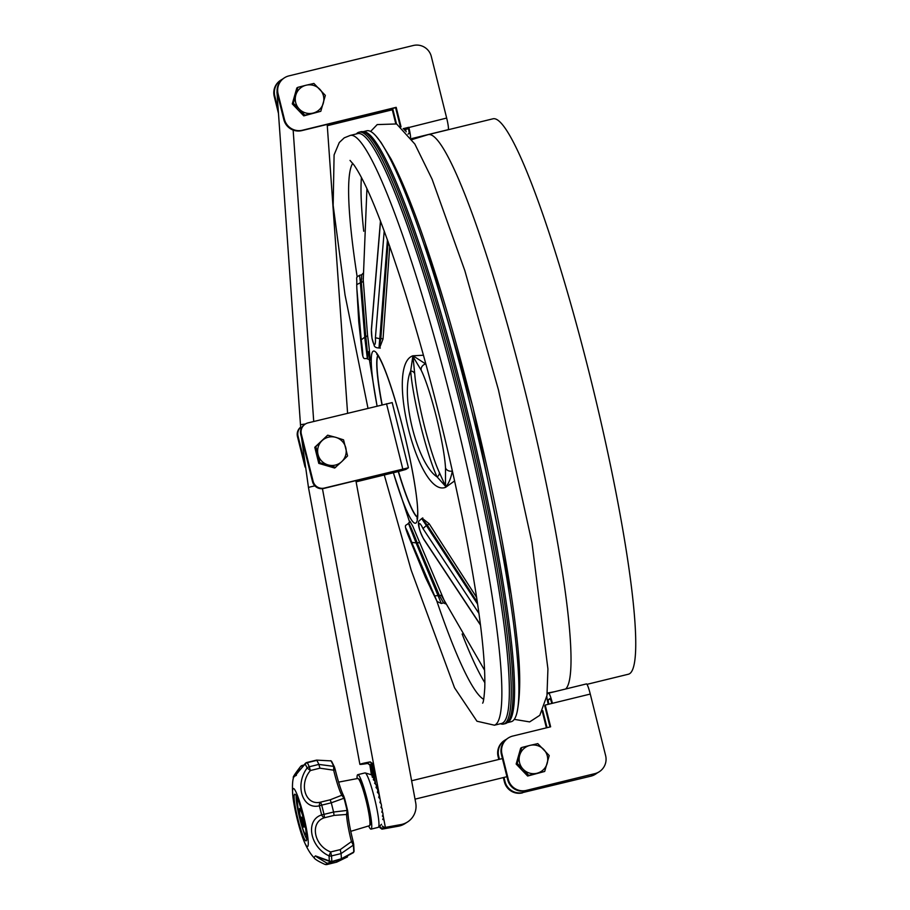 <?xml version="1.0" encoding="UTF-8"?>
<svg xmlns="http://www.w3.org/2000/svg" width="910" height="910" viewBox="0 0 910 910"><rect width="100%" height="100%" fill="white"/><g stroke="black" fill="none" stroke-linecap="round" stroke-linejoin="round"><path stroke-width="1.36" d="M507.211 722.665A304.156 35.49 76.3 0 0 508.224 722.176A304.156 35.49 76.3 0 0 468.047 414.289A304.156 35.49 76.3 0 0 362.817 131.768L366.764 130.79A304.156 35.49 76.3 0 1 376.114 136.181A304.156 35.49 76.3 0 1 473.427 417.826A304.156 35.49 76.3 0 1 516.971 712.621A304.156 35.49 76.3 0 1 512.489 721.141A304.156 35.49 76.3 0 1 511.158 721.71L507.188 722.688M335.699 467.376L319.82 462.724L318.784 463.383L314.78 447.288L327.668 435.185L335.836 437.369A14.378 14.264 -122.7 0 1 341.853 461.518L334.664 468.036L318.784 463.383M319.82 462.724L318.045 454.522A14.378 14.264 -122.7 0 1 335.836 437.369L343.479 439.826A16.562 16.437 -122.7 0 1 343.571 439.917L347.563 455.944L341.853 461.518A14.378 14.264 -122.7 0 1 318.045 454.522L315.804 446.628L314.78 447.288M315.827 446.696A16.562 16.437 -122.7 0 1 315.861 446.571L327.623 435.242A16.562 16.437 -122.7 0 1 327.748 435.207M297.843 87.337L296.819 87.997L292.281 103.888L293.316 103.228L297.843 87.337L306.078 85.233A14.378 14.264 -122.7 0 1 323.3 103.205A14.378 14.264 -122.7 0 1 299.288 109.075L293.316 103.228M313.791 83.436A16.562 16.437 -122.7 0 1 313.916 83.47L306.078 85.233A14.378 14.264 -122.7 0 0 299.288 109.075L304.793 115.206L303.769 115.877L292.281 103.888M313.916 83.47L325.291 95.345A16.562 16.437 -122.7 0 1 325.325 95.47L320.809 111.293L304.793 115.206M320.809 111.293L303.769 115.877M521.726 747.497L520.691 748.157L516.163 764.047L517.187 763.388L521.726 747.497L529.961 745.392A14.378 14.264 -122.7 0 1 547.183 763.365A14.378 14.264 -122.7 0 1 523.159 769.234L517.187 763.388M537.662 743.595A16.562 16.437 -122.7 0 1 537.787 743.629L529.961 745.392A14.378 14.264 -122.7 0 0 523.159 769.234L528.676 775.365L527.641 776.037L516.163 764.047M537.787 743.629L549.174 755.505A16.562 16.437 -122.7 0 1 549.196 755.63L544.692 771.452L528.676 775.365M544.692 771.452L527.641 776.037M383.019 827.69L383.212 828.76L398.739 825.962A18.678 18.541 57.3 0 0 405.439 823.322L405.052 823.573A18.678 18.541 57.3 0 1 398.352 826.212L382.826 829.01A12.148 0.569 -10.5 0 1 381.961 829.158L379.823 827.588L379.595 826.166M371.405 774.808L369.847 765.026L367.708 763.444A12.148 0.569 -10.5 0 1 359.882 764.355A12.148 0.569 -10.5 0 1 370.154 761.875L372.361 763.41L375.671 784.284M382.268 826.007L384.475 827.543A12.148 0.569 -10.5 0 1 385.351 827.383L400.878 824.585A18.678 18.541 -122.7 0 0 407.566 821.957L407.179 822.208A18.678 18.541 -122.7 0 1 400.491 824.835L384.088 827.793L382.268 826.007M367.708 763.444L370.233 764.775L371.974 775.638M374.112 780.37L373.896 778.892L373.293 779.654L374.704 780.905L371.962 763.661L370.154 761.875M368.106 763.183L363.556 763.672L369.744 762.136M383.212 828.76L380.221 827.327L379.982 825.802M347.586 413.22L327.19 124.42M407.566 821.957A18.678 18.541 -122.7 0 0 415.733 802.95L355.878 480.605M300.835 429.713L276.958 91.921A12.148 0.728 -4 0 1 277.118 91.796M405.439 823.322A18.678 18.541 57.3 0 0 406.292 822.742M304.054 820.763A12.137 1.422 -103.7 0 0 299.868 809.604A12.137 1.422 -103.7 0 0 299.64 812.437A7.997 0.933 -103.7 0 0 303.166 825.575L303.712 825.438A5.13 0.603 76.3 0 1 303.576 825.074M300.471 809.468A12.137 1.422 -103.7 0 0 300.414 809.479L299.868 809.604M298.935 802.29L298.241 800.425A6.745 0.785 -103.7 0 0 297.206 798.57A6.745 0.785 -103.7 0 0 297.126 800.538L298.173 809.252A13.491 1.57 -103.7 0 0 298.537 811.743A15.39 1.797 -103.7 0 0 302.2 826.951A15.39 1.797 -103.7 0 0 305.612 834.299L306.158 834.174A15.39 1.797 -103.7 0 0 306.408 833.844M299.811 809.627A13.218 1.547 76.3 0 1 299.936 808.706M304.111 826.803A9.191 1.069 76.3 0 1 303.417 825.506M296.148 795.647A23.353 2.73 -103.7 0 0 299.572 817.749A23.353 2.73 -103.7 0 0 306.727 838.94M303.61 824.608L303.166 822.788M303.166 825.575A5.13 0.603 76.3 0 1 301.756 820.229A5.13 0.603 76.3 0 1 301.563 817.135A5.13 0.603 76.3 0 1 303.36 821.969A5.13 0.603 76.3 0 1 303.997 827.088L303.906 827.11A9.191 1.069 76.3 0 1 303.872 827.122A9.191 1.069 76.3 0 1 301.506 821.616A9.191 1.069 76.3 0 1 299.379 811.709L299.583 811.663M299.379 811.709A13.218 1.547 76.3 0 1 299.617 808.558A13.218 1.547 76.3 0 1 303.121 816.793M305.612 834.299A15.39 1.797 -103.7 0 0 305.703 829.101M303.201 825.165L301.813 818.181L303.69 825.04M357.061 778.607A28.028 3.265 76.3 0 1 357.755 774.683A28.028 3.265 76.3 0 1 367.31 800.038A28.028 3.265 76.3 0 1 371.064 829.124A28.028 3.265 76.3 0 1 368.63 825.962M371.064 829.124L378.276 827.361A28.028 3.265 -103.7 0 0 378.469 827.247A28.028 3.265 -103.7 0 0 374.522 798.275A28.028 3.265 -103.7 0 0 365.194 772.931A28.028 3.265 -103.7 0 0 364.967 772.92L357.755 774.683M377.513 792.428L377.855 790.654L377.388 792.291L378.731 793.793A24.786 2.889 -103.7 0 1 379.186 795.545L378.719 797.365L379.993 798.798A24.786 2.889 -103.7 0 1 380.414 800.572L379.936 802.506L381.142 803.814A24.786 2.889 -103.7 0 1 381.506 805.532L380.983 807.5L382.098 808.603A24.786 2.889 -103.7 0 1 382.393 810.196L381.813 812.13L382.837 812.96A24.786 2.889 -103.7 0 1 383.042 814.359L382.405 816.179L383.326 816.714A24.786 2.889 -103.7 0 1 383.428 817.851L382.712 819.489L383.542 819.671M383.326 816.714L382.757 815.178M382.837 812.96L382.086 811.242M382.098 808.603L381.131 806.931M377.855 790.654A24.786 2.889 -103.7 0 0 377.377 789.004L376.001 787.514L376.501 786.115L376.512 788.06M376.501 786.115A24.786 2.889 -103.7 0 0 376.023 784.647L374.613 783.237L375.159 782.145L375.329 783.942M373.896 778.892A24.786 2.889 -103.7 0 0 373.487 777.948L372.099 776.924L372.781 776.514L372.963 777.549M372.781 776.514A24.786 2.889 -103.7 0 0 372.429 775.9L371.951 775.627M370.268 774.433L371.564 774.865A24.786 2.889 -103.7 0 1 371.837 775.115M375.159 782.145A24.786 2.889 -103.7 0 0 374.704 780.905M316.703 856.947L327.122 863.283A3.731 2.002 110.7 0 1 324.893 864.363C318.432 861.44 314.792 859.199 313.973 857.641L315.395 855.889L329.306 860.928A3.731 1.479 104.9 0 0 329.864 861.52A3.731 3.731 0 0 0 331.706 861.542L341.364 858.744L353.728 852.056A1.865 1.683 0.3 0 0 354.07 851.077L353.683 844.15A1.865 1.433 -5.7 0 0 353.626 843.888L353.103 841.386A29.893 3.492 76.3 0 1 347.916 813.199M324.893 864.363A3.731 3.731 0 0 0 327.099 864.5L327.122 863.283L342.194 858.96M354.07 851.077L353.728 852.056A50.994 5.949 -103.7 0 0 353.33 845.117L351.465 841.591A28.028 3.265 76.3 0 1 346.573 814.461L334.084 815.394L333.572 812.027L347.575 810.378L347.882 812.459A1.865 1.627 -1.7 0 1 347.95 812.846L344.572 798.332A49.55 5.779 76.3 0 1 347.575 810.378M353.103 841.386L353.683 844.15A1.865 1.433 -5.7 0 1 353.33 845.117L341.068 853.58L340.26 849.61L351.465 841.591L353.114 841.363C349.997 828.942 348.28 819.432 347.95 812.846A1.865 1.627 -1.7 0 1 346.573 814.461L347.108 810.617A50.994 5.949 -103.7 0 0 344.014 798.218L331.274 802.802L330.193 799.799L341.785 795.238A1.865 1.695 -28.4 0 1 343.741 796.034L343.741 796.034A1.865 1.695 -28.4 0 1 343.9 796.478L344.572 798.332M334.084 815.394L324.517 817.726L324.005 814.359L321.628 814.905A3.731 1.991 62.5 0 0 324.517 817.726C309.605 822.174 313.768 845.595 330.694 851.953L329.01 855.844C309.946 847.164 304.986 820.172 321.628 814.905A55.214 6.438 76.3 0 0 319.364 805.816L321.708 805.134L320.627 802.131A3.731 2.036 86.7 0 0 319.364 805.816C302.552 810.014 294.408 785.159 307.114 768.006L310.39 770.531C298.537 784.295 305.498 805.976 320.627 802.131L330.193 799.799M343.502 795.704A29.893 3.492 76.3 0 1 335.244 769.769L335.255 769.758C338.349 782.213 341.182 790.972 343.741 796.034L344.014 798.218L341.785 795.238A28.028 3.265 76.3 0 1 333.663 770.19L319.956 768.188L318.841 764.411L333.697 766.356A50.994 5.949 -103.7 0 0 331.001 760.896L316.6 760.112L307.034 762.443A3.731 3.731 0 0 0 305.305 763.41A3.731 1.342 45.5 0 0 305.134 764.002L293.521 777.493C292.383 777.788 294.749 774.103 300.618 766.447A3.731 2.138 43.9 0 1 302.655 766.174M333.663 770.19L333.697 766.356A1.865 1.524 156.8 0 1 334.459 767.073L335.255 769.758L333.663 770.19M300.084 769.189L297.433 772.692M330.683 760.658L331.729 761.545A1.865 1.74 148.9 0 0 331.001 760.896L316.6 760.112M297.32 819.535A29.893 3.492 76.3 0 1 292.861 796.284A29.893 3.492 76.3 0 1 294.976 790.073A29.893 3.492 76.3 0 1 302.871 812.971A29.893 3.492 76.3 0 1 308.274 842.785A29.893 3.492 76.3 0 1 303.508 839.885A29.893 3.492 76.3 0 1 297.32 819.535M302.916 815.94A24.013 2.798 76.3 0 1 306.124 840.863A24.013 2.798 76.3 0 1 297.695 818.204A24.013 2.798 76.3 0 1 294.726 794.214A24.013 2.798 76.3 0 1 302.916 815.94M335.244 769.758L334.55 767.369A1.865 1.524 156.8 0 0 334.459 767.073L331.729 761.545M392.142 402.607L308.103 422.866A9.339 9.271 57.3 0 0 301.346 434.127L313.097 481.219A9.339 9.271 57.3 0 0 324.358 488.078L408.431 467.774L405.883 469.423L398.899 471.403L356.106 481.856M305.316 424.06L304.725 424.435A9.339 9.271 57.3 0 0 300.766 434.502L312.505 481.595A9.339 9.271 57.3 0 0 323.778 488.454L402.186 469.287L399.479 471.027L356.06 481.64M408.431 467.774L392.176 402.561M305.066 467.069L297.479 436.618A9.339 9.271 -122.7 0 1 300.641 427.131M304.179 460.801L298.059 436.243A9.339 9.271 -122.7 0 1 300.653 427.256M377.9 355.514A84.073 9.805 -103.7 0 0 382.166 404.768M398.466 471.505A84.073 9.805 -103.7 0 0 417.406 517.176M500.477 723.734A304.623 35.535 -103.7 0 0 503.583 724.041A304.623 35.535 -103.7 0 0 504.902 723.473A304.623 35.535 -103.7 0 0 464.339 413.754A304.623 35.535 -103.7 0 0 358.961 132.223A304.623 35.535 -103.7 0 0 357.63 132.792A304.623 35.535 -103.7 0 0 356.356 133.929M384.293 474.974L411.149 570.081L454.522 687.755L476.954 721.22L494.426 725.202A303.576 35.422 -103.7 0 0 456.57 421.944A303.576 35.422 -103.7 0 0 350.304 135.408L344.242 137.842L339.282 142.517L334.095 154.871L333.162 205.398L345.049 295.045L367.981 408.237M393.404 472.745A88.554 10.329 -103.7 0 0 417.474 519.144A88.554 10.329 -103.7 0 0 401.071 421.023A88.554 10.329 -103.7 0 0 373.1 351.26A88.554 10.329 -103.7 0 0 377.104 406.008M454.613 480.912L445.684 487.282C418.281 498.635 384.873 365.001 412.901 355.787L423.457 355.23M422.581 518.598L429.111 523.682L476.647 597.438M389.753 246.28L383.042 338.929L379.777 347.438M410.103 521.555L412.799 526.253L445.638 603.887L443.545 602.932L439.337 595.367L417.064 542.61L416.063 542.849L441.316 603.478L437.073 601.499L411.729 542.405C408.044 531.713 402.948 521.396 407.805 534.477L425.607 577.77M368.482 351.692C371.155 372.019 370.017 351.988 367.572 335.631L363.113 278.426M452.372 470.811A63.518 7.416 76.3 0 1 452.384 471.016C450.916 478.125 448.846 483.244 446.15 486.338A5.608 3.754 172.3 0 1 445.468 485.303L445.502 467.797A5.608 4.721 176.9 0 0 452.384 471.016L452.395 470.948M445.593 486.361L439.302 472.37A4.857 4.175 -25.1 0 1 437.084 476.897C417.099 464.032 399.899 394.86 410.672 370.962A4.857 3.958 175.8 0 1 414.721 373.76L412.901 355.787L410.672 370.962A64.769 7.553 -103.7 0 0 437.084 476.897L445.593 486.361A5.608 4.561 -167.6 0 0 445.889 486.964L446.15 486.338M425.914 364.148L425.687 363.966A5.608 4.948 153.6 0 0 421.171 370.199A57.922 6.757 76.3 0 1 436.379 417.042A57.922 6.757 76.3 0 1 445.502 467.797M430.555 588.224L434.32 595.845L438.37 595.618M441.418 595.242L438.472 595.584M371.451 328.976L371.451 329.727C370.973 341.409 376.137 351.908 375.409 337.747L384.213 230.947M380.551 221.232L371.451 329.727M379.106 347.916L380.88 338.44L379.754 338.702L378.981 347.961L380.289 348.098L379.845 347.324M387.433 239.762L379.834 338.691M379.754 338.702L375.409 337.747M480.503 625.124L423.753 539.289C419.294 530.462 417.644 524.41 418.805 521.157L421.717 518.586L426.335 525.514L422.991 528.608C417.087 516.106 417.838 529.392 423.582 538.788L480.457 624.795M426.335 525.514L477.648 604.183M478.967 613.465L422.991 528.608M358.756 321.844L361.805 349.975L358.756 321.844L356.845 288.561L361.224 339.839C362.806 350.259 363.545 363.397 361.793 349.929L361.793 349.929C363.261 362.282 364.614 357.334 367.39 358.881L364.717 337.2L361.224 339.839M356.731 284.648L356.845 288.561L356.731 284.637L360.451 282.68L359.518 275.309C355.15 278.153 357.209 276.401 356.731 284.637M359.518 275.309L361.691 274.774L361.327 282.464L365.786 336.939L364.785 337.178L360.36 282.692M361.327 282.464L360.451 282.68M358.961 132.223L360.769 131.779A304.623 35.535 76.3 0 1 466.147 413.322A304.623 35.535 76.3 0 1 506.711 723.029A304.623 35.535 76.3 0 1 505.38 723.609L503.583 724.041M407.771 534.375L407.782 534.432C403.562 522.829 405.724 526.526 408.442 523.25L416.063 542.849M415.995 542.872L411.729 542.405M407.782 534.432L425.584 577.736L437.073 601.499M365.786 336.939L365.82 336.927C367.595 351.408 368.607 369.176 366.628 351.01M417.064 542.61L417.099 542.599C411.627 528.005 404.723 514.036 411.627 531.531M380.835 338.44L388.126 241.707M477.363 602.215L427.416 525.241L426.415 525.491M427.416 525.241L421.853 518.575M413.242 356.606A5.608 4.777 136.4 0 1 413.22 355.924L413.72 356.242A5.608 4.072 159.1 0 0 413.618 357.562L421.171 370.199M413.72 356.242L425.687 363.966A63.518 7.416 76.3 0 1 426.073 364.751M361.372 282.464L363.181 281.486M365.82 336.927L367.572 335.631M417.099 542.599L419.226 542.815M380.88 338.44L383.042 338.929M427.45 525.229L429.111 523.682M525.752 790.767A14.947 14.833 -122.7 0 1 507.712 779.802L501.399 754.435A14.947 14.833 -122.7 0 1 507.734 738.34L508.315 737.964A14.947 14.833 -122.7 0 1 512.785 736.053L550.63 726.806L545.215 705.068L590.271 694.057L605.628 755.641A14.947 14.833 -122.7 0 1 594.821 773.648L526.333 790.392A14.947 14.833 -122.7 0 1 508.303 779.426L501.979 754.06A14.947 14.833 -122.7 0 1 508.315 737.964M503.981 777.413L505.004 781.542A14.947 14.833 57.3 0 0 523.034 792.508L590.954 776.139A14.947 14.833 57.3 0 0 595.413 774.228L595.993 773.853A14.947 14.833 57.3 0 0 597.301 772.909M503.344 777.572L504.424 781.917A14.947 14.833 57.3 0 0 522.454 792.883M499.453 759.293L498.68 756.187L498.1 756.551L498.816 759.44M526.333 790.392L594.821 773.648M548.65 693.158L586.404 683.933A11.204 1.308 76.3 0 1 586.449 683.91A11.204 1.308 76.3 0 1 590.271 694.057M506.426 739.284A14.947 14.833 57.3 0 0 505.016 740.08L504.436 740.456A14.947 14.833 57.3 0 0 498.1 756.551M546.398 727.841L542.337 711.552M548.195 704.34A11.204 1.308 76.3 0 1 546.819 696.537M547.149 694.091L548.548 693.181A11.204 1.308 76.3 0 1 548.605 693.158A11.204 1.308 76.3 0 1 552.427 703.305M549.958 698.607L549.913 698.618A5.608 0.648 76.3 0 1 549.936 698.607L548.355 699.608L550.357 699.119M549.936 698.607A5.608 0.648 76.3 0 1 551.79 703.464M599.292 771.737L598.712 772.112A14.947 14.833 -122.7 0 1 594.241 774.023M544.749 705.898L550.004 726.953M548.844 704.181A5.608 0.648 76.3 0 1 548.355 699.608M590.954 776.139L523.034 792.508M591.534 775.775A14.947 14.833 57.3 0 0 595.993 773.853M547.035 727.682L542.792 710.687M505.016 740.08A14.947 14.833 57.3 0 0 498.68 756.187M282.544 79.124A14.947 14.833 57.3 0 0 274.809 96.016L278.21 109.689M281.144 79.921L280.564 80.296A14.947 14.833 57.3 0 0 274.228 96.392L278.483 113.466M400.218 126.206L395.6 107.699L301.87 130.608A14.947 14.833 -122.7 0 1 283.84 119.642L277.516 94.276A14.947 14.833 -122.7 0 1 283.852 78.18L284.443 77.805A14.947 14.833 -122.7 0 1 288.902 75.894L413.276 45.5A14.947 14.833 -122.7 0 1 431.306 56.465L446.662 118.05A11.204 1.308 76.3 0 1 448.209 129.664L448.027 129.777M301.87 130.608L302.45 130.232A14.947 14.833 -122.7 0 1 284.421 119.267L278.096 93.901A14.947 14.833 -122.7 0 1 284.443 77.805M302.45 130.232L396.18 107.323L401.048 126.843M403.175 128.674L408.806 127.298A11.204 1.308 76.3 0 1 410.592 137.49M404.438 129.914L404.939 129.789A11.204 1.308 76.3 0 0 405.166 130.676M395.725 123.532L392.301 109.814L327.281 125.705M408.067 134.088L409 133.486A5.608 0.648 76.3 0 0 408.226 127.673L403.369 128.867M406.19 131.813A5.608 0.648 76.3 0 1 405.519 129.413L404.939 129.789M396.487 123.897L392.892 109.439L327.259 125.478M404.256 129.732L408.476 128.697M408.226 127.673L446.662 118.05M395.6 107.699L396.18 107.323M392.892 109.439L392.301 109.814M586.973 684.343L628.548 674.185A285.842 33.352 -103.7 0 0 593.092 388.593A285.842 33.352 -103.7 0 0 492.845 118.835L428.11 134.657A285.842 33.352 -103.7 0 0 427.893 134.714L412.014 139.571M565.667 688.995A285.842 33.352 -103.7 0 0 526.253 395.884A285.842 33.352 -103.7 0 0 428.11 134.657M484.882 682.75A275.707 32.169 76.3 0 1 462.132 633.997M363.716 231.231A275.707 32.169 76.3 0 1 361.418 177.484M385.351 827.383L382.974 814.587M382.541 812.277L382.245 810.696M381.745 807.989L381.381 806.01M380.926 803.576L380.391 800.686M380.175 799.571L322.447 488.67M359.882 764.355L308.479 487.578A12.148 0.569 -10.5 0 1 314.894 485.872M370.859 762.25L374.249 780.496M300.482 424.947A12.148 0.728 -4 0 1 305.385 424.014M313.723 421.489L293.145 130.084M347.518 856.879L336.666 862.157L336.689 860.951M324.005 814.359L333.572 812.027A56.045 6.541 76.3 0 0 331.274 802.802L321.708 805.134A56.045 6.541 -103.7 0 1 324.005 814.359M319.956 768.188L310.39 770.531L309.275 766.755A3.731 3.128 155.9 0 0 307.114 768.006A55.214 6.438 76.3 0 0 305.134 764.002A3.731 3.424 -29.2 0 1 307.273 762.694L307.034 762.443M309.275 766.755L318.841 764.411A56.045 6.541 76.3 0 0 316.839 760.351L307.273 762.694A56.045 6.541 -103.7 0 1 309.275 766.755M302.825 765.981L302.427 765.401A3.731 3.731 0 0 0 300.618 766.447M369.437 825.7A24.331 2.844 76.3 0 1 369.346 825.745L370.245 824.892C370.074 823.448 372.042 827.019 368.63 808.194C365.536 794.214 362.658 784.841 359.996 780.052L357.801 778.471A24.331 2.844 76.3 0 1 366.218 801.039A24.331 2.844 76.3 0 1 369.437 825.7M369.87 824.642A23.398 2.73 -103.7 0 0 367.06 801.255A23.398 2.73 -103.7 0 0 358.767 779.21M357.675 778.516A24.331 2.844 76.3 0 1 357.801 778.471L338.588 782.122M340.26 849.61L330.694 851.953L331.502 855.923A56.045 6.541 -103.7 0 1 331.797 861.087A3.731 3.299 178.9 0 1 329.306 860.928A55.214 6.438 76.3 0 0 329.01 855.844A3.731 2.958 -5 0 0 331.502 855.923L341.068 853.58A56.045 6.541 76.3 0 1 341.364 858.744L331.706 861.542M324.358 488.078L323.778 488.454M301.346 434.127L300.766 434.502M313.097 481.219L312.505 481.595M297.479 436.618L298.059 436.243M399.217 470.015L399.479 471.027M402.766 468.912L386.511 403.71M400.468 470.754L400.229 469.765M494.335 725.236L501.717 723.427A303.576 35.422 -103.7 0 0 464.054 420.124A303.576 35.422 -103.7 0 0 357.596 133.633L350.202 135.431M352.727 163.334A277.436 32.373 -103.7 0 0 357.198 277.027M436.743 600.85A277.436 32.373 -103.7 0 0 483.699 699.312M439.302 472.37A60.287 7.03 76.3 0 1 414.721 373.76M377.809 355.389A84.073 9.805 -103.7 0 0 381.984 404.813M398.284 471.551A84.073 9.805 -103.7 0 0 417.383 517.335M508.303 779.426L507.712 779.802M505.004 781.542L504.424 781.917M501.399 754.435L501.979 754.06M274.228 96.392L274.809 96.016M277.516 94.276L278.096 93.901M283.84 119.642L284.421 119.267M411.4 138.661L448.209 129.664M502.422 758.565L411.616 780.757M506.938 776.696L415.028 799.151M376.114 136.181L381.04 142.472L391.027 158.988C400.332 176.699 410.342 200.666 421.046 230.912C439.951 284.546 458.174 347.165 475.714 418.759C496.462 504.595 510.169 577.543 516.835 637.614C520.622 669.851 520.668 694.853 516.971 712.621M308.479 487.578L301.506 437.46M370.336 774.456L365.194 772.931M381.552 824.278L378.469 827.247M305.305 763.41L294.999 776.048L296.41 775.309M303.633 765.117L302.427 765.401M369.346 825.745L350.748 831.331M353.489 852.579L341.273 859.199M316.976 856.708L329.864 861.52M327.099 864.5L336.666 862.157M313.973 857.641C310.162 853.694 306.67 847.779 303.508 839.885L303.508 839.885M292.861 796.284C292.155 787.332 292.383 781.076 293.521 777.493M482.641 703.157C483.415 702.543 484.12 697.435 484.78 687.858C485.622 654.438 478.353 598.689 462.962 520.622C446.878 441.373 427.632 365.536 405.223 293.1C384.031 226.362 366.946 183.649 353.956 164.983L350.02 160.41M366.935 188.677L363.181 281.531M484.609 670.272L441.145 595.038M369.301 359.154L377.047 406.019M393.359 472.756L409.762 522.488M371.382 329.352L380.46 220.982M378.981 347.961C376.603 347.927 375.057 347.279 374.34 345.982L371.985 338.224L371.382 329.318M367.39 358.881L369.79 359.803M441.316 603.478L443.545 602.932M408.442 523.25L410.103 521.43M421.717 518.586L422.786 517.926L422.718 518.666M361.691 274.774L363.09 273.25M417.007 518.939L417.61 514.571C418.736 500.921 409.887 450.689 396.862 405.894C389.082 379.561 382.757 362.76 377.889 355.503L376.74 354.126M586.449 683.91L548.605 693.158M511.397 595.663L472.995 407.452L425.107 242.538M514.264 719.355L529.643 721.903L539.812 715.306L546.967 695.524L547.922 668.93L531.997 542.952L498.418 389.776L464.862 270.714L432.079 179.179L414.858 144.064L396.612 123.953L377.195 124.59L370.609 131.45M547.263 693.056L554.417 691.736"/></g></svg>
